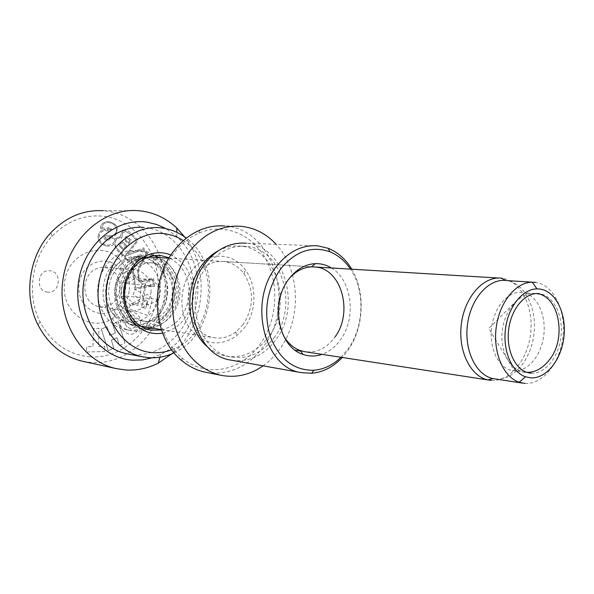 <?xml version="1.0" encoding="UTF-8"?>
<svg xmlns="http://www.w3.org/2000/svg" width="594" height="594" viewBox="0 0 594 594"><rect width="100%" height="100%" fill="white"/><g stroke="black" fill="none" stroke-linecap="round" stroke-linejoin="round"><path stroke-width="0.45" stroke-dasharray="2.97 2.23" d="M132.982 325.163C148.953 326.611 164.115 311.961 165.919 293.971C167.953 276.002 156.229 258.479 140.31 256.519L132.714 256.667C103.579 259.637 96.421 311.189 123.626 322.549L132.982 325.163M143.265 326.767L143.577 326.797C159.675 328.252 174.955 313.38 176.789 295.129C178.853 276.908 167.055 259.147 151.017 257.165L150.705 257.128M129.804 321.896C144.461 323.255 158.405 309.853 160.061 293.347C161.932 276.863 151.128 260.811 136.523 259.043L129.551 259.184C102.859 261.954 96.317 309.036 121.228 319.49L129.804 321.896M144.171 321.22C157.685 322.497 170.597 310.016 172.141 294.631C173.886 279.277 163.899 264.345 150.423 262.734L150.312 262.726C137.214 261.011 123.849 272.743 121.8 288.201C119.58 303.631 129.232 318.807 142.293 320.975L144.171 321.22M147.045 321.644C160.595 322.921 173.537 310.387 175.089 294.951C176.834 279.529 166.832 264.545 153.326 262.934L153.215 262.919C140.087 261.204 126.693 272.98 124.636 288.498C122.409 303.987 132.083 319.223 145.166 321.399L147.045 321.644M522.408 292.478L522.408 292.478C508.806 290.392 494.305 306.467 491.661 327.361C488.825 348.218 498.596 368.25 512.199 370.522L514.322 370.782C527.955 371.666 541.238 355.479 543.733 335.714C546.383 315.963 537.778 296.324 524.502 292.894L537.273 293.547M524.977 383.427C542.953 384.704 560.313 362.622 562.986 336.404C565.919 310.209 553.615 284.964 535.773 282.41M495.203 378.957L496.265 379.061C514.181 380.36 531.444 358.887 534.051 333.308C536.909 307.766 524.569 283.123 506.786 280.613L505.776 280.487M491.401 380.39C510.053 381.727 527.984 359.444 530.687 332.952C533.65 306.482 520.827 280.925 502.316 278.282M145.411 327.131L146.451 327.235C162.585 328.69 177.903 313.766 179.744 295.448C181.816 277.153 169.995 259.326 153.92 257.343L153.571 257.299C138.008 255.338 122.126 269.32 119.684 287.763C117.033 306.17 128.497 324.257 143.986 326.908M531.081 373.188C545.158 374.324 558.909 356.957 561.033 336.197C563.35 315.451 553.578 295.574 539.575 293.711M139.961 256.482L150.661 257.12C135.135 255.168 119.297 269.097 116.855 287.466C114.219 305.806 125.661 323.819 141.112 326.462L141.313 326.5M141.402 284.934L151.537 279.677L160.209 287.021L158.865 299.554L148.842 304.9L140.05 297.616L141.402 284.934L125.869 283.412L135.87 278.267L144.453 285.469L143.139 297.743L133.234 302.97L124.54 295.827L125.869 283.412L122.253 281.422L120.582 297.007L124.54 295.827L140.05 297.616M148.842 304.9L133.234 302.97L131.512 305.947L143.926 299.391L145.567 284.021L134.816 274.985L122.253 281.422M151.537 279.677L135.87 278.267L134.816 274.985M160.209 287.021L144.453 285.469L145.567 284.021M158.865 299.554L143.139 297.743L143.926 299.391M120.582 297.007L131.512 305.947M341.015 357.284L348.359 348.552C364.174 326.269 365.184 290.733 350.46 269.127M351.759 269.201C365.718 292.144 364.018 327.725 348.002 350.356L342.3 357.484M175.015 251.841C181.868 243.28 189.842 237.036 198.938 233.093C224.525 222.134 253.066 234.437 266.342 260.016C279.722 285.558 276.96 321.064 259.823 344.631C241.231 371.198 205.754 378.385 181.868 357.781C153.839 335.914 150.015 281.704 175.015 251.841M206.586 372.438C229.113 375.415 248.025 366.877 263.32 346.807C296.376 304.707 273.901 228.645 224.918 226.024L240.956 226.299M331.363 267.976C351.975 279.826 356.66 317.768 340.644 339.56C335.551 346.785 329.358 351.715 322.067 354.358M289.523 278.148L287.095 281.155C275.764 298.871 274.532 317.003 283.39 335.558M304.262 351.618L300.616 351.054L304.262 351.618C316.312 353.282 326.574 348.381 335.046 336.902M191.973 270.389C179.455 286.271 178.504 312.399 189.798 328.356C203.571 344.676 219.097 347.23 236.382 336.018L244.416 327.777C256.682 311.657 257.157 285.491 245.367 269.906C232.737 251.641 206.296 251.217 191.973 270.389M243.08 324.636L235.996 331.89C229.098 337.043 221.681 338.966 213.743 337.659C190.006 334.697 179.232 295.285 196.985 274.138C204.626 264.805 213.677 260.603 224.116 261.538C232.076 262.615 238.677 266.639 243.919 273.604C254.262 290.369 253.987 307.38 243.08 324.636M207.848 347.126C213.298 351.745 219.305 354.715 225.861 356.036C242.649 358.546 256.853 352.22 268.466 337.065C293.206 305.576 276.774 248.537 240.808 246.168C233.056 245.396 225.505 246.963 218.132 250.868M273.99 337.86C298.812 306.162 282.358 248.767 246.287 246.391C231.623 245.233 218.859 251.299 207.997 264.582C182.365 295.166 197.535 352.435 231.252 356.972C248.092 359.489 262.34 353.111 273.99 337.86M263.083 365.852C269.327 361.419 274.822 355.91 279.559 349.339C301.878 319.275 300.512 270.062 276.151 244.32M232.202 360.358C249.428 362.251 263.951 355.405 275.764 339.827C301.967 306.311 284.556 245.671 246.362 243.221L318.139 245.871M47.676 292.151L47.149 292.085C34.853 290.674 37.749 268.807 49.963 270.76L50.178 270.782C62.563 271.978 60.001 293.904 47.676 292.151M47.691 292.159L47.156 292.085C34.868 290.674 37.764 268.807 49.978 270.76L50.186 270.782C62.578 271.978 60.009 293.904 47.691 292.159M129.292 290.058C130.242 279.707 127.821 270.545 122.022 262.555C106.014 238.758 66.825 251.708 64.568 283.138C60.321 313.142 93.458 334.422 114.508 316.892C122.951 310.276 127.873 301.329 129.292 290.058M125.49 289.649C126.18 282.165 124.421 275.542 120.226 269.795C108.598 252.695 80.658 262.251 79.076 284.689C76.017 306.11 99.569 321.569 114.805 309.021C120.901 304.269 124.465 297.809 125.49 289.649M151.039 292.382C151.351 279.893 146.169 272.334 135.506 269.713C124.309 269.579 117.441 275.846 114.894 288.521C114.597 300.742 119.565 308.271 129.796 311.085C141.372 311.546 148.448 305.309 151.039 292.382M120.055 289.07C120.337 277.086 115.266 269.839 104.848 267.315C93.926 267.166 87.236 273.158 84.779 285.298C84.511 297.015 89.367 304.232 99.354 306.957C110.647 307.432 117.553 301.462 120.055 289.07M172.661 294.691C175.304 273.641 161.16 252.725 142.352 251.062C124.146 248.559 105.316 265.652 103.393 287.288C100.869 307.796 114.1 327.769 131.393 330.576C150.809 334.667 170.76 316.832 172.661 294.691M166.936 294.082C169.565 273.188 155.465 252.42 136.739 250.765C118.607 248.285 99.866 265.236 97.958 286.709C95.456 307.053 108.628 326.878 125.846 329.677C145.181 333.754 165.05 316.06 166.936 294.082M174.747 294.914C176.99 276.997 165.043 259.229 149.176 257.737C142.946 257.068 137.021 258.524 131.393 262.103C122.616 268.154 117.463 276.997 115.919 288.625C114.998 299.346 117.664 308.538 123.931 316.179C128.363 321.257 133.665 324.383 139.835 325.557C156.244 328.935 173.121 313.766 174.747 294.914M167.493 294.141C169.713 276.388 157.826 258.784 142.04 257.299C126.589 255.086 110.603 269.565 108.977 287.882C106.838 305.249 118.072 322.178 132.781 324.48C149.101 327.829 165.882 312.815 167.493 294.141M152.294 328.185C167.114 323.522 175.861 312.563 178.527 295.315C179.566 277.933 173.359 265.392 159.897 257.677M154.358 255.665L150.772 255.019C144.067 254.321 137.682 255.895 131.623 259.741C122.104 266.298 116.506 275.883 114.835 288.513C113.833 300.148 116.728 310.113 123.522 318.399C128.304 323.864 134.014 327.242 140.652 328.519L146.525 328.965M161.471 330.004C176.967 325.623 186.13 314.434 188.966 296.436C189.998 278.244 183.405 265.37 169.186 257.811M162.615 333.13C179.618 328.623 189.679 316.528 192.812 296.844C193.911 276.945 186.627 262.993 170.968 254.997M173.79 352.442C204.603 325.564 210.41 271.265 185.967 238.484M83.457 361.464L91.973 362.607C128.066 364.865 160.774 332.543 164.664 293.837C169.038 255.182 143.904 216.676 108.153 211.256L103.185 210.707L137.934 210.647M90.043 356.868C123.559 359.095 154.106 329.121 157.729 293.094C161.798 257.12 138.283 221.369 105.049 216.461C85.083 213.914 67.389 220.567 51.968 236.419C31.579 258.004 26.366 295.121 40.05 321.814C51.559 343.176 68.221 354.863 90.043 356.868M152.175 357.826L160.722 354.366C201.878 335.328 211.197 266.743 176.878 236.687L165.986 228.653M128.259 354.039L133.383 354.663C162.905 356.734 190.08 329.588 193.369 296.903C197.067 264.263 176.24 231.987 146.941 227.769L160.113 227.777M174.087 352.799C214.092 335.335 222.78 267.671 188.662 240.102L186.338 238.194M171.733 349.799L174.666 348.581C211.999 333.279 220.567 270.181 188.892 244.75L183.398 240.637M143.251 249.302L124.77 256.437L127.955 260.907L131.222 259.845L134.905 265.028L133.212 268.882L135.692 288.142L153.393 284.578L152.725 279.299L139.048 282.009L137.578 270.56L146.228 253.549L143.251 249.302L124.785 256.437L127.962 260.907L131.237 259.845L134.912 265.028L133.227 268.882L135.707 288.142L153.408 284.578L152.74 279.299L139.063 282.009L137.593 270.56L146.235 253.549L143.265 249.302M137.125 262.578L141.268 255.19L140.808 254.536L133.739 257.803L137.11 262.578L141.261 255.19L140.8 254.536L133.724 257.803L137.11 262.578M128.408 244.112L131.341 240.303L126.774 236.33L125.007 237.303L125.215 240.897L128.393 244.112L131.333 240.303L126.767 236.33L124.992 237.303L125.23 240.897L128.393 244.112M130.465 234.147L125.831 231.318L122.461 233.034L121.822 238.038L120.27 237.555L116.87 238.988L115.897 240.325C114.293 243.807 115.021 246.956 118.087 249.762L124.718 256.393L136.835 240.629L130.48 234.147L125.846 231.318L122.475 233.034L121.822 238.038M123.448 242.367L121.933 241.55L119.854 242.694L119.142 244.743L120.04 246.777L123.597 250.341L126.99 245.931L123.463 242.367L121.941 241.55L119.869 242.694L119.186 245.055L119.884 246.592L123.604 250.341L126.99 245.931M123.055 230.977L120.901 233.917L123.04 230.977M120.515 236.605L120.753 234.326L120.53 236.605M116.966 237.778L120.285 236.575L116.966 237.778L116.491 238.602L116.981 237.778M110.083 236.783L116.491 238.602L110.09 236.783M116.409 233.672C115.429 235.647 113.632 236.672 111.033 236.746L111.033 236.746C113.647 236.672 115.436 235.647 116.424 233.672L117.248 228.022C116.788 225.623 114.605 223.641 110.714 222.074L107.945 221.54L110.729 222.074C114.62 223.641 116.795 225.623 117.256 228.022L116.424 233.672M100.393 228.282C100.497 224.376 103.014 222.134 107.945 221.54L107.945 221.54C103.029 222.134 100.512 224.376 100.408 228.282L105.821 229.908C101.864 229.507 99.339 231.341 98.255 235.41C99.354 231.341 101.871 229.507 105.836 229.908L100.408 228.282M105.101 245.619C99.889 243.755 97.609 240.355 98.255 235.41L98.255 235.41C97.616 240.355 99.896 243.755 105.108 245.619L106.541 245.953L105.108 245.619M123.225 230.866L125.987 230.13C127.205 230.078 129.061 231.274 131.556 233.724L138.194 240.488L127.769 254.061L143.503 247.847L147.342 253.334L138.357 271.057L139.597 280.702L153.542 277.947L154.499 285.566L134.935 289.53L138.981 291.684C141.134 292.471 142.315 294.089 142.508 296.532L147.163 294.557L148.277 294.847C151.693 296.807 152.665 299.985 151.195 304.395L147.847 315.518L129.047 308.813L130.791 303.066L137.674 305.546L138.989 301.21C139.352 298.767 138.395 297.238 136.108 296.606L133.286 294.854L134.897 289.538L132.195 268.592L133.761 265.362L130.695 261.048L127.651 262.214L124.094 257.209L116.654 249.784L114.063 243.755C113.06 245.463 110.885 246.243 107.529 246.094L106.541 245.953L107.529 246.094M86.494 352.012L104.477 351.529L104.641 346.324L98.426 346.465L98.975 328.341L93.51 328.408L92.946 346.599L86.642 346.748L86.479 352.012L104.47 351.529L104.633 346.317L98.411 346.465L98.99 328.341L93.51 328.408L92.961 346.599L86.642 346.748L86.479 352.012M119.401 345.485L116.959 337.719L111.345 340.28L113.833 348.069L108.219 350.653L101.359 329.143L107.009 326.611L109.823 335.476L115.436 332.922L112.645 324.079L118.221 321.577L112.63 324.079L115.429 332.922L109.816 335.469L106.994 326.603L101.344 329.135L108.219 350.653L113.818 348.069L111.345 340.28L116.944 337.719L119.401 345.485L124.933 342.931L118.206 321.577L124.933 342.931M123.455 314.954C119.312 320.723 119.32 326.121 123.478 331.155L128.846 334.236C131.898 334.86 134.801 333.635 137.556 330.568C141.647 324.866 141.654 319.498 137.585 314.471L131.972 311.293C129.009 310.751 126.173 311.976 123.455 314.954L123.47 314.954C119.327 320.723 119.335 326.128 123.493 331.162L128.861 334.244C131.913 334.86 134.816 333.635 137.57 330.568C141.662 324.866 141.669 319.505 137.6 314.478L131.987 311.293C129.024 310.759 126.18 311.976 123.47 314.954M119.416 345.485L124.948 342.931M123.24 230.866L126.002 230.13C127.213 230.078 129.069 231.274 131.571 233.724L138.209 240.488L127.769 254.061L143.518 247.847L147.357 253.334L138.357 271.057L139.612 280.702L153.556 277.947L154.514 285.566L134.935 289.53L138.989 291.684C141.149 292.471 142.322 294.089 142.523 296.532L147.178 294.557L148.285 294.847C151.7 296.807 152.68 299.992 151.21 304.395L147.861 315.525L129.047 308.813L130.791 303.066L137.689 305.546L139.003 301.21C139.367 298.767 138.409 297.238 136.123 296.606L133.286 294.854L134.912 289.545L132.195 268.592L133.769 265.362L130.71 261.048L127.665 262.214L124.101 257.209L116.669 249.784L114.063 243.755M114.078 243.755C113.075 245.463 110.9 246.243 107.544 246.094M145.924 300.297L146.985 301.188L147.29 302.584L145.701 308.442L141.483 306.92L142.931 302.131L145.359 300.148L145.924 300.297L147 301.188L147.305 302.591L145.708 308.442L141.498 306.92L142.946 302.138L145.374 300.156L145.924 300.297M109.957 236.783L109.949 236.783C107.165 236.85 105.554 237.147 105.131 237.674L106.69 239.144L108.242 239.085L109.355 238.417L109.957 236.783C107.15 236.85 105.539 237.147 105.116 237.674L106.675 239.144L108.234 239.085L109.341 238.417L109.949 236.783M101.678 227.465L106.43 228.839L108.962 227.034L109.905 227.212L111.806 229.626C111.108 230.769 109.148 231.163 105.947 230.806C102.747 230.465 100.542 231.942 99.324 235.231C98.879 240.414 101.01 243.547 105.717 244.631L107.469 244.966C110.751 245.352 113.172 244 114.739 240.897L115.043 239.196L110.536 237.927L108.88 240.184L106.103 240.05L104.329 238.885L103.957 237.221C104.73 235.855 106.69 235.358 109.853 235.714C113.023 236.07 115.221 234.608 116.454 231.326C116.639 226.819 114.642 224.035 110.454 222.973L108.479 222.602C105.138 222.208 102.873 223.834 101.678 227.465L106.437 228.839L108.977 227.034L109.92 227.212L111.821 229.626C111.093 230.769 109.133 231.163 105.94 230.806C102.74 230.465 100.527 231.942 99.309 235.231C98.871 240.414 101.002 243.547 105.702 244.631L107.462 244.966C110.736 245.352 113.164 244 114.724 240.897M114.739 240.897L115.058 239.196L110.551 237.927L108.895 240.184L106.088 240.05L104.321 238.885L103.95 237.221C104.715 235.855 106.682 235.358 109.838 235.714C113.008 236.07 115.214 234.608 116.439 231.326C116.624 226.819 114.627 224.035 110.439 222.973L108.464 222.602C105.131 222.208 102.859 223.834 101.663 227.465M110.788 229.373L108.598 228.348L107.247 229.9C109.704 230.034 110.885 229.856 110.788 229.373L108.583 228.348L107.247 229.9C109.697 230.034 110.87 229.856 110.774 229.373L110.774 229.373M121.837 238.046L120.285 237.563L116.87 238.988L115.897 240.325C114.308 243.807 115.036 246.956 118.102 249.762L124.733 256.393L136.85 240.629L130.48 234.147M127.168 326.73C124.584 324.19 124.25 321.332 126.18 318.169L130.049 316.557L133.724 318.822C136.286 321.354 136.605 324.198 134.697 327.339L130.769 328.957L127.175 326.73C124.592 324.19 124.265 321.339 126.195 318.169L130.064 316.557L133.739 318.822C136.293 321.361 136.62 324.198 134.712 327.346L130.784 328.965L127.175 326.73M125.75 238.112L126.737 237.6L129.997 240.436L128.297 242.634L126.077 240.392L125.75 238.112L126.752 237.6L130.004 240.436L128.311 242.634L126.091 240.392L125.765 238.112M125.69 246.072L123.507 248.908L120.834 246.228L120.5 243.399L121.807 242.723L125.683 246.072L123.493 248.908L120.827 246.228L120.515 243.399L121.822 242.723L125.683 246.072M127.005 245.938L123.463 242.367M135.321 258.279L139.575 256.296L137.066 260.744L135.321 258.279L139.59 256.296L137.08 260.744L135.335 258.279M512.199 370.522L529.239 372.95M161.33 329.581L213.743 337.659M168.941 258.219L312.563 266.847M498.656 278.029L501.343 278.192M532.343 282.172L535.446 282.365M524.502 292.894L488.758 328.475L514.322 370.782M142.293 320.975L145.166 321.399M150.312 262.726L153.215 262.919M121.228 319.49L123.626 322.549M129.551 259.184L132.714 256.667M130.539 324.836L141.112 326.462M198.938 233.093L199.777 230.19M235.996 331.89L236.382 336.018M240.808 246.168L246.287 246.391M315.652 267.033L224.116 261.538M225.861 356.036L231.252 356.972M243.919 273.604L245.367 269.906M181.868 357.781L181.92 360.677M536.026 293.584L535.001 293.488C519.817 292.441 504.922 309.593 502.353 330.004C499.569 350.393 509.645 370.159 524.732 372.2L527.004 372.386M120.226 269.795L122.022 262.555M104.848 267.315L135.506 269.713M136.739 250.765L142.352 251.062M142.04 257.299L149.176 257.737M131.393 262.103L131.623 259.741M150.772 255.019L158.004 255.435M176.878 236.687L176.849 232.343M160.722 354.366L159.92 357.232M188.892 244.75L188.662 240.102M174.666 348.581L173.522 352.108M40.05 321.814L38.023 324.925M51.968 236.419L50.906 232.655M140.652 328.519L150.802 330.116M123.931 316.179L123.522 318.399M132.781 324.48L139.835 325.557M125.846 329.677L131.393 330.576M99.354 306.957L129.796 311.085M114.805 309.021L114.508 316.892"/><path stroke-width="0.89" d="M537.273 293.547L539.575 293.711C525.95 291.602 511.397 307.944 508.709 329.158C505.836 350.349 515.614 370.663 529.239 372.95L531.081 373.188M530.583 377.836C546.317 379.039 561.612 359.637 563.973 336.508C566.55 313.402 555.702 291.209 540.072 289.063L536.976 288.87C522.609 288.951 508.338 306.623 505.524 328.645C502.569 350.653 511.724 372.156 525.497 376.782L530.583 377.836M161.33 329.581L145.411 327.131M502.316 278.282L501.262 278.148C483.509 276.069 464.827 296.814 461.397 323.678C457.744 350.512 470.314 376.336 487.912 379.9L491.401 380.39M501.262 278.148L505.776 280.487C488.714 278.519 470.797 298.53 467.493 324.398C463.981 350.245 476.017 375.118 492.916 378.578L495.203 378.957M535.773 282.41L532.231 282.172C515.822 282.172 499.428 302.264 496.213 327.42C492.827 352.554 503.393 377.071 519.156 382.254L524.977 383.427M141.313 326.5L143.265 326.767M350.46 269.127C344.943 260.87 338.038 255.071 329.737 251.73C311.427 245.508 294.966 251.359 280.353 269.282C266.609 289.813 263.253 312.214 270.27 336.501C279.366 359.273 293.882 370.522 313.803 370.255C323.841 369.401 332.907 365.08 341.015 357.284M342.3 357.484C333.353 366.973 323.114 372.238 311.583 373.277L301.076 372.609C264.226 367.701 247.832 301.975 276.203 266.795C288.187 251.581 302.168 244.609 318.139 245.871L328.371 248.374C337.979 252.287 345.775 259.229 351.759 269.201M224.918 226.024C216.439 225.312 208.056 226.7 199.777 230.19C190.266 234.296 181.92 240.83 174.747 249.777C148.545 281.029 152.569 337.86 181.92 360.677C188.944 366.491 196.629 370.3 204.989 372.119L206.586 372.438M322.067 354.358C315.666 356.563 309.326 356.578 303.022 354.41C278.601 347.245 269.869 303.029 288.788 279.121C296.228 269.394 305.049 264.241 315.243 263.654C320.975 263.476 326.351 264.917 331.363 267.976M283.39 335.558C287.682 342.983 293.302 347.98 300.237 350.534L304.262 351.618L488.55 380.026M218.132 250.868C212.288 254.046 207.128 258.501 202.643 264.233C183.42 287.704 186.256 329.863 207.848 347.126M276.151 244.32C266.305 233.709 254.574 227.702 240.956 226.299C221.629 225.037 204.737 233.115 190.273 250.534C174.109 272.854 168.986 298.017 174.911 326.024C182.893 352.977 198.151 369.379 220.686 375.237C235.707 378.155 249.836 375.029 263.083 365.852M246.362 243.221C230.932 242.033 217.493 248.433 206.036 262.407C178.935 294.683 194.921 355.19 230.479 360.046L232.202 360.358M335.046 336.902C353.326 312.726 341.706 269.052 315.652 267.033L311.508 266.869C303.319 267.307 295.99 271.072 289.523 278.148M159.897 257.677L154.358 255.665M169.186 257.811L161.048 255.606C154.67 254.937 148.559 256.333 142.701 259.801C132.566 266.35 126.596 276.277 124.807 289.575C123.767 301.878 126.938 312.258 134.303 320.73C138.989 325.772 144.49 328.905 150.802 330.116L161.471 330.004M170.968 254.997C161.583 251.269 152.279 252.056 143.043 257.343C132.106 264.404 125.668 275.104 123.73 289.464C122.616 302.74 126.032 313.936 133.984 323.069C142.166 331.534 151.708 334.89 162.615 333.13M185.967 238.484L176.819 228.022C167.092 218.941 155.836 213.343 143.035 211.226L137.934 210.647C103.519 207.796 68.451 238.833 62.905 280.012C56.972 321.139 82.21 361.315 116.127 368.592L126.069 370.01C137.303 370.589 148.032 368.302 158.271 363.149L173.79 352.442M165.986 228.653L157.031 224.591L147.535 222.253C115.785 216.981 82.061 246.02 78.178 284.593C73.819 323.114 100.646 358.627 132.789 360.179L142.575 359.905L152.175 357.826M186.338 238.194C179.314 232.781 171.525 229.425 162.964 228.111L160.113 227.777C132.024 224.978 103.297 250.542 98.767 284.407C93.904 318.221 114.56 351.269 142.36 356.779L149.109 357.722C157.41 358.227 165.422 356.734 173.151 353.237L174.087 352.799M183.398 240.637C177.821 237.051 171.8 234.786 165.347 233.828C138.291 229.507 109.808 254.603 106.489 287.615C102.755 320.589 125.289 351.136 152.651 352.628C159.162 353.059 165.518 352.116 171.733 349.799M144.127 227.443C116.357 224.703 88.031 249.71 83.591 282.841C78.824 315.911 99.235 348.284 126.708 353.734L128.259 354.039M103.185 210.707C83.435 209.689 66.008 217.003 50.906 232.655C28.846 255.932 23.203 296.116 38.023 324.925C48.248 344.379 63.016 356.474 82.306 361.211L83.457 361.464M146.525 328.965L152.294 328.185M295.181 350.215L300.616 351.054L295.181 350.215M153.571 257.299L168.941 258.219M312.563 266.847L498.656 278.029M501.343 278.192L501.908 278.222M492.916 378.578L487.912 379.9M493.592 378.712L522.297 383.085M506.459 280.568L532.343 282.172M536.976 288.87L532.231 282.172M525.497 376.782L519.156 382.254M329.737 251.73L328.371 248.374M300.237 350.534L303.022 354.41M301.076 372.609L230.479 360.046M204.989 372.119L220.686 375.237M311.508 266.869L315.243 263.654M313.803 370.255L311.583 373.277M527.004 372.386C535.172 372.431 542.522 368.391 549.049 360.283C567.693 338.023 558.605 294.483 536.026 293.584M158.004 255.435L161.048 255.606M142.701 259.801L143.043 257.343M176.849 232.343L176.819 228.022M159.92 357.232L158.271 363.149M173.522 352.108L173.151 353.237M126.708 353.734L142.36 356.779M116.127 368.592L82.306 361.211M134.303 320.73L133.984 323.069"/></g></svg>
